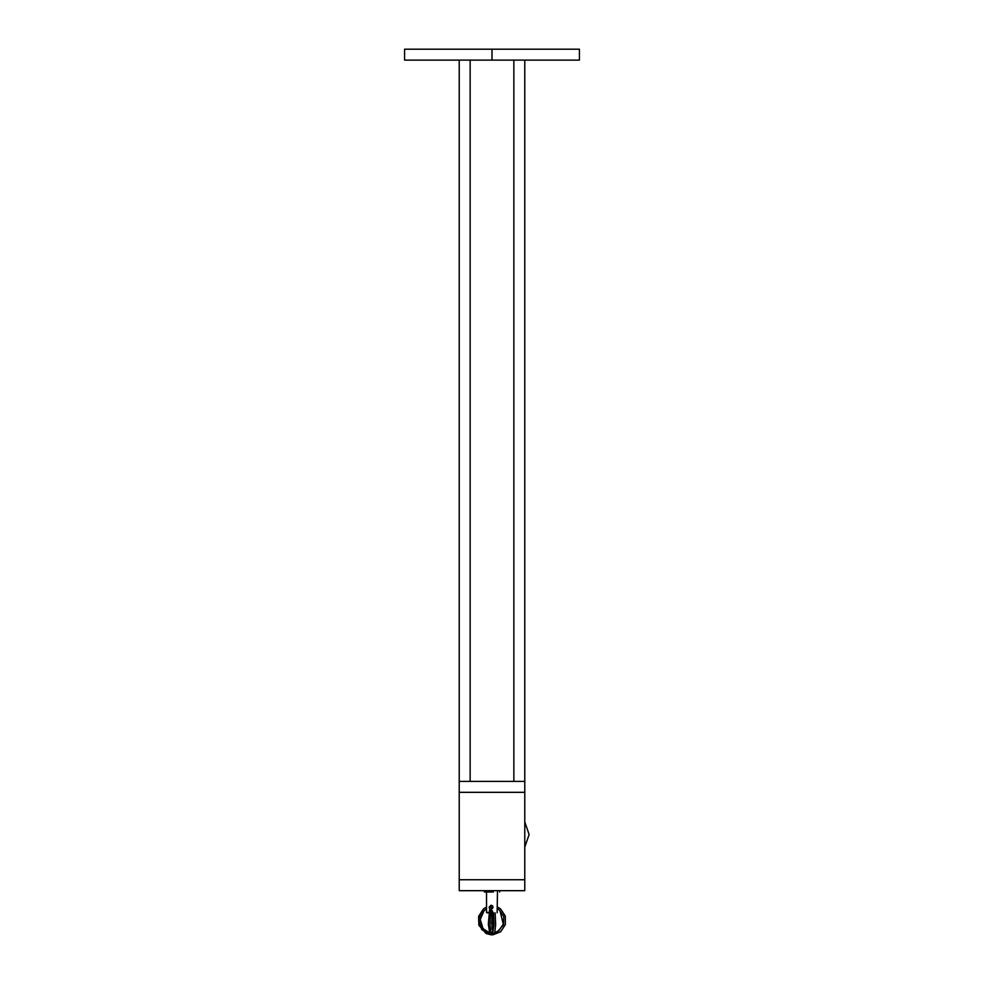<?xml version="1.0" encoding="UTF-8"?>
<svg xmlns="http://www.w3.org/2000/svg" width="984" height="984" viewBox="0 0 984 984"><rect width="100%" height="100%" fill="white"/><g stroke="black" fill="none" stroke-linecap="round" stroke-linejoin="round"><path stroke-width="1.48" d="M524.779 781.394L459.221 781.394L459.221 792.329L524.779 792.329L524.779 890.68L459.221 890.68L459.221 879.757L524.779 879.757L459.221 879.757L459.221 792.329L524.779 792.329L524.779 60.122M459.221 781.394L459.221 60.122M404.572 49.2L404.572 60.122L492 60.122L492 49.2L404.572 49.2M579.428 49.2L579.428 60.122L492 60.122L492 49.2L579.428 49.2M492.43 910.963L490.881 910.507L489.958 923.976L490.659 931.196L492.086 934.554L494.152 933.816L494.891 931.614L495.653 924.653L495.137 912.795M491.016 912.476L492.984 912.476M489.675 908.773L489.073 907.273L491.016 905.219L493.107 907.273L491.016 909.314M491.077 912.795L492.923 912.795M492 905.477L491.373 905.993M486.859 912.795L488.863 912.795M486.539 906.116L486.539 891.996L486.539 912.476L488.9 912.476M484.349 891.996L484.349 890.68L484.349 891.996L493.378 891.996M513.857 781.394L513.857 60.122M470.143 781.394L470.143 60.122M492.812 906.658L491.188 906.658L492.812 906.658M486.539 908.822L483.697 910.864M494.571 932.807L499.171 930.446L503.254 924.148L500.143 911.221M482.664 910.102L478.618 919.302L481.729 929.609L490.733 934.714M491.434 934.775L492.689 934.788M493.058 934.775L500.733 931.7L505.346 924.603L505.296 916.03L500.585 908.933L497.461 907.002M483.857 911.221L480.253 919.413L483.009 928.576L489.429 932.807M494.534 932.93L497.154 932.057L503.562 924.8L503.722 916.498L499.282 909.991L497.461 908.822M486.539 907.002L483.476 908.884L478.618 916.338L478.864 925.255L486.071 933.509L490.942 934.775M491.311 934.788L492 934.8M492 907.556L492.553 908.638M493.488 912.795L494.017 924.579L492.775 932.918M492.59 933.226L492.492 910.815M492 934.492L489.823 933.791L488.335 924.21L489.651 908.859L490.438 906.941L492.64 905.993M492 913.915L492 929.24M490.967 910.335L492 907.482M497.141 912.795L497.461 891.996M499.651 891.996L499.651 890.68M492 923.14L492.406 923.755M492.271 916.891L492.062 922.783M491.594 923.755L492.258 916.658M486.539 901.541L486.539 891.996M524.779 847.101L529.121 834.518L524.779 821.923M524.779 842.267L524.779 826.757M524.779 843.546L524.779 825.478"/></g></svg>
